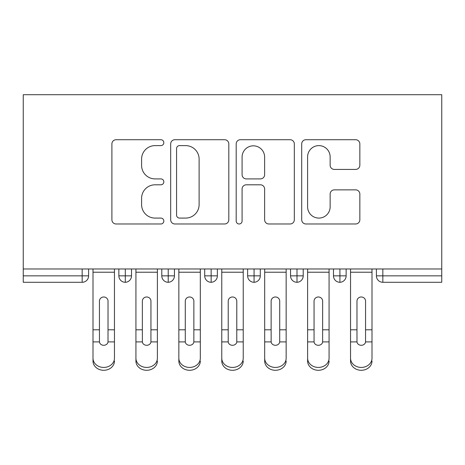 <?xml version="1.0" encoding="UTF-8"?>
<svg xmlns="http://www.w3.org/2000/svg" width="465" height="465" viewBox="0 0 465 465"><rect width="100%" height="100%" fill="white"/><g stroke="black" fill="none" stroke-linecap="round" stroke-linejoin="round"><path stroke-width="0.7" d="M163.825 142.668A2.947 2.947 0 0 0 160.878 139.721L116.111 139.721A4.214 4.214 0 0 0 111.896 143.935L111.896 219.771A4.214 4.214 0 0 0 116.111 223.985L160.878 223.985A2.947 2.947 0 0 0 163.825 221.032A2.947 2.947 0 0 0 160.878 218.085L155.083 218.085A13.485 13.485 0 0 1 141.598 204.6L141.598 198.282A13.485 13.485 0 0 1 155.083 184.803L160.878 184.803A2.947 2.947 0 0 0 163.825 181.85A2.947 2.947 0 0 0 160.878 178.903L155.083 178.903A13.485 13.485 0 0 1 141.598 165.418L141.598 159.1A13.485 13.485 0 0 1 155.083 145.615L160.878 145.615A2.947 2.947 0 0 0 163.825 142.668M355.632 169.423A4.214 4.214 0 0 0 359.846 165.209L359.846 143.935A4.214 4.214 0 0 0 355.632 139.721L305.918 139.721A4.214 4.214 0 0 0 301.704 143.935L301.704 219.771A4.214 4.214 0 0 0 305.918 223.985L355.632 223.985A4.214 4.214 0 0 0 359.846 219.771L359.846 194.068A4.214 4.214 0 0 0 355.632 189.854L334.352 189.854A4.214 4.214 0 0 0 330.138 194.068L330.138 206.815A11.27 11.27 0 0 1 318.868 218.085A11.27 11.27 0 0 1 307.598 206.815L307.598 156.885A11.27 11.27 0 0 1 318.868 145.615A11.27 11.27 0 0 1 330.138 156.885L330.138 165.209A4.214 4.214 0 0 0 334.352 169.423L355.632 169.423M23.25 268.985L23.25 94.715L441.75 94.715L441.75 268.985L23.25 268.985L23.25 275.85L82.16 275.85L82.16 268.985M228.815 143.935A4.214 4.214 0 0 0 224.601 139.721L174.887 139.721A4.214 4.214 0 0 0 170.672 143.935L170.672 219.771A4.214 4.214 0 0 0 174.887 223.985L224.601 223.985A4.214 4.214 0 0 0 228.815 219.771L228.815 143.935M240.399 139.721L290.114 139.721A4.214 4.214 0 0 1 294.328 143.935L294.328 219.771A4.214 4.214 0 0 1 290.114 223.985L268.84 223.985A4.214 4.214 0 0 1 264.626 219.771L264.626 189.011A4.214 4.214 0 0 0 260.412 184.803L246.299 184.803A4.214 4.214 0 0 0 242.085 189.011L242.085 221.032A2.947 2.947 0 0 1 239.138 223.985A2.947 2.947 0 0 1 236.185 221.032L236.185 143.935A4.214 4.214 0 0 1 240.399 139.721M88.6 268.985L88.6 275.85A6.44 6.44 0 0 1 82.16 282.29L23.25 282.29L23.25 275.85M441.75 282.29L382.84 282.29A6.44 6.44 0 0 1 376.4 275.85L376.4 268.985L376.4 275.85A6.44 6.44 0 0 0 382.84 282.29L382.84 275.85L441.75 275.85L441.75 282.29M441.75 268.985L441.75 275.85M125.3 282.29A6.44 6.44 0 0 1 118.86 275.85L118.86 268.985L118.86 275.85A6.44 6.44 0 0 0 125.3 282.29A6.44 6.44 0 0 0 131.525 275.855L131.525 268.985L131.525 275.85A6.44 6.44 0 0 1 125.3 282.29L125.3 275.85L131.525 275.85M125.3 268.985L125.3 275.85L118.86 275.85M82.16 282.29A6.44 6.44 0 0 0 88.6 275.85A6.44 6.44 0 0 1 82.16 282.29L82.16 275.85L88.6 275.85M168.225 268.985L168.225 275.85L161.785 275.85L161.785 268.985L161.785 275.85A6.44 6.44 0 0 0 168.225 282.29A6.44 6.44 0 0 0 174.445 275.855L174.445 268.985L174.445 275.85A6.44 6.44 0 0 1 168.225 282.29A6.44 6.44 0 0 1 161.785 275.85A6.44 6.44 0 0 0 168.225 282.29L168.225 275.85L174.445 275.85M211.145 268.985L211.145 275.85L204.705 275.85L204.705 268.985L204.705 275.85A6.44 6.44 0 0 0 211.145 282.29A6.44 6.44 0 0 0 217.37 275.855L217.37 268.985L217.37 275.85A6.44 6.44 0 0 1 211.145 282.29A6.44 6.44 0 0 1 204.705 275.85A6.44 6.44 0 0 0 211.145 282.29L211.145 275.85L217.37 275.85M254.07 268.985L254.07 282.29A6.44 6.44 0 0 1 247.63 275.85L247.63 268.985L247.63 275.85A6.44 6.44 0 0 0 254.07 282.29A6.44 6.44 0 0 0 260.295 275.855L260.295 268.985M296.99 268.985L296.99 282.29A6.44 6.44 0 0 1 290.555 275.85A6.44 6.44 0 0 0 296.99 282.29A6.44 6.44 0 0 1 290.555 275.85L290.555 268.985M303.215 268.985L303.215 275.85A6.44 6.44 0 0 1 296.99 282.29A6.44 6.44 0 0 0 303.215 275.855L290.555 275.85M339.915 268.985L339.915 275.85L333.475 275.85L333.475 268.985L333.475 275.85A6.44 6.44 0 0 0 339.915 282.29A6.44 6.44 0 0 0 346.14 275.855L346.14 268.985L346.14 275.85A6.44 6.44 0 0 1 339.915 282.29A6.44 6.44 0 0 1 333.475 275.85A6.44 6.44 0 0 0 339.915 282.29L339.915 275.85L346.14 275.85M179.519 145.615A2.947 2.947 0 0 0 176.572 148.567L176.572 215.132A2.947 2.947 0 0 0 179.519 218.085L185.628 218.085A13.485 13.485 0 0 0 199.113 204.6L199.113 159.1A13.485 13.485 0 0 0 185.628 145.615L179.519 145.615M264.626 157.1A11.27 11.27 0 0 0 253.355 145.83A11.27 11.27 0 0 0 242.085 157.1L242.085 174.689A4.214 4.214 0 0 0 246.299 178.903L260.412 178.903A4.214 4.214 0 0 0 264.626 174.689L264.626 157.1M108.025 328.4L108.025 301.14A4.29 4.156 -0 0 0 103.73 296.984A4.29 4.156 0 0 1 108.025 301.14L108.008 341.909A4.29 3.691 180 0 1 103.73 345.292A4.29 3.691 180 0 1 99.452 341.909L99.44 329.807L93 329.807L93 358.207A10.73 9.224 -0 0 0 103.73 367.431A10.73 9.224 -0 0 0 114.46 358.207L114.46 344.757M114.46 361.055A10.73 9.224 180 0 1 103.73 370.285A10.73 9.224 180 0 1 93 361.055L93 358.207M99.44 329.807L99.44 301.14A4.29 4.156 0 0 1 103.73 296.984M114.46 268.985L114.46 358.207M93 268.985L93 329.807M150.945 328.4L150.945 301.14A4.29 4.156 -0 0 0 146.655 296.984A4.29 4.156 0 0 1 150.945 301.14L150.933 341.909A4.29 3.691 180 0 1 146.655 345.292A4.29 3.691 180 0 1 142.377 341.909L142.36 329.807L135.925 329.807L135.925 358.207A10.73 9.224 -0 0 0 146.655 367.431A10.73 9.224 -0 0 0 157.385 358.207L157.385 344.757M193.87 328.4L193.87 301.14A4.29 4.156 -0 0 0 189.575 296.984A4.29 4.156 0 0 1 193.87 301.14L193.853 341.909A4.29 3.691 180 0 1 189.575 345.292A4.29 3.691 180 0 1 185.297 341.909L185.285 329.807L178.845 329.807L178.845 358.207A10.73 9.224 -0 0 0 189.575 367.431A10.73 9.224 -0 0 0 200.31 358.207L200.31 344.757M236.79 328.4L236.79 301.14A4.29 4.156 -0 0 0 232.5 296.984A4.29 4.156 0 0 1 236.79 301.14L236.778 341.909A4.29 3.691 180 0 1 232.5 345.292A4.29 3.691 180 0 1 228.222 341.909L228.21 329.807L221.77 329.807L221.77 358.207A10.73 9.224 -0 0 0 232.5 367.431A10.73 9.224 -0 0 0 243.23 358.207L243.23 344.757M279.715 328.4L279.715 301.14A4.29 4.156 -0 0 0 275.425 296.984A4.29 4.156 0 0 1 279.715 301.14L279.703 341.909A4.29 3.691 180 0 1 275.425 345.292A4.29 3.691 180 0 1 271.147 341.909L271.13 329.807L264.69 329.807L264.69 358.207A10.73 9.224 -0 0 0 275.425 367.431A10.73 9.224 -0 0 0 286.155 358.207L286.155 344.757M157.385 361.055A10.73 9.224 180 0 1 146.655 370.285A10.73 9.224 180 0 1 135.925 361.055L135.925 358.207M142.36 329.807L142.36 301.14A4.29 4.156 0 0 1 146.655 296.984M157.385 268.985L157.385 358.207M135.925 268.985L135.925 329.807M200.31 361.055A10.73 9.224 180 0 1 189.575 370.285A10.73 9.224 180 0 1 178.845 361.055L178.845 358.207M185.285 329.807L185.285 301.14A4.29 4.156 0 0 1 189.575 296.984M200.31 268.985L200.31 358.207M178.845 268.985L178.845 329.807M243.23 361.055A10.73 9.224 180 0 1 232.5 370.285A10.73 9.224 180 0 1 221.77 361.055L221.77 358.207M228.21 329.807L228.21 301.14A4.29 4.156 0 0 1 232.5 296.984M243.23 268.985L243.23 358.207M221.77 268.985L221.77 329.807M286.155 361.055A10.73 9.224 180 0 1 275.425 370.285A10.73 9.224 180 0 1 264.69 361.055L264.69 358.207M271.13 329.807L271.13 301.14A4.29 4.156 0 0 1 275.425 296.984M286.155 268.985L286.155 358.207M264.69 268.985L264.69 329.807M322.64 328.4L322.64 301.14A4.29 4.156 -0 0 0 318.345 296.984A4.29 4.156 0 0 1 322.64 301.14L322.623 341.909A4.29 3.691 180 0 1 318.345 345.292A4.29 3.691 180 0 1 314.067 341.909L314.055 329.807L307.615 329.807L307.615 358.207A10.73 9.224 -0 0 0 318.345 367.431A10.73 9.224 -0 0 0 329.075 358.207L329.075 344.757M329.075 361.055A10.73 9.224 180 0 1 318.345 370.285A10.73 9.224 180 0 1 307.615 361.055L307.615 358.207M314.055 329.807L314.055 301.14A4.29 4.156 0 0 1 318.345 296.984M329.075 268.985L329.075 358.207M307.615 268.985L307.615 329.807M365.56 328.4L365.56 301.14A4.29 4.156 -0 0 0 361.27 296.984A4.29 4.156 0 0 1 365.56 301.14L365.548 341.909A4.29 3.691 180 0 1 361.27 345.292A4.29 3.691 180 0 1 356.992 341.909L356.975 329.807L350.54 329.807L350.54 358.207A10.73 9.224 -0 0 0 361.27 367.431A10.73 9.224 -0 0 0 372 358.207L372 344.757M372 361.055A10.73 9.224 180 0 1 361.27 370.285A10.73 9.224 180 0 1 350.54 361.055L350.54 358.207M356.975 329.807L356.975 301.14A4.29 4.156 0 0 1 361.27 296.984M372 268.985L372 358.207M350.54 268.985L350.54 329.807M382.84 268.985L382.84 275.85L376.4 275.85M247.63 275.85A6.44 6.44 0 0 0 254.07 282.29A6.44 6.44 0 0 0 260.295 275.855L247.63 275.85M114.46 329.807L108.025 329.807M114.46 272.223L93 272.223M99.452 341.909L93 341.909M114.46 341.909L108.008 341.909M157.385 329.807L150.945 329.807M157.385 272.223L135.925 272.223M142.377 341.909L135.925 341.909M157.385 341.909L150.933 341.909M200.31 329.807L193.87 329.807M200.31 272.223L178.845 272.223M185.297 341.909L178.845 341.909M200.31 341.909L193.853 341.909M243.23 329.807L236.79 329.807M243.23 272.223L221.77 272.223M228.222 341.909L221.77 341.909M243.23 341.909L236.778 341.909M286.155 329.807L279.715 329.807M286.155 272.223L264.69 272.223M271.147 341.909L264.69 341.909M286.155 341.909L279.703 341.909M329.075 329.807L322.64 329.807M329.075 272.223L307.615 272.223M314.067 341.909L307.615 341.909M329.075 341.909L322.623 341.909M372 329.807L365.56 329.807M372 272.223L350.54 272.223M356.992 341.909L350.54 341.909M372 341.909L365.548 341.909"/></g></svg>
